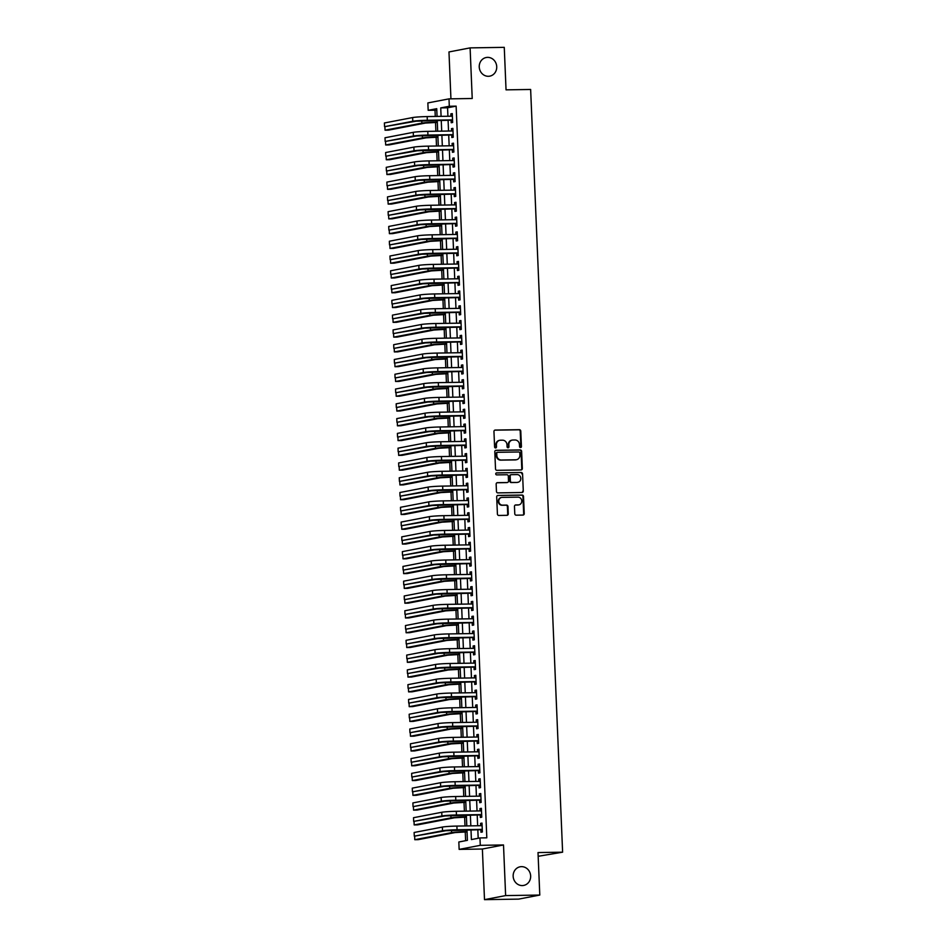 <?xml version="1.0" encoding="UTF-8"?>
<svg xmlns="http://www.w3.org/2000/svg" width="947" height="947" viewBox="0 0 947 947"><rect width="100%" height="100%" fill="white"/><g stroke="black" fill="none" stroke-linecap="round" stroke-linejoin="round"><path stroke-width="1.42" d="M520.53 447.564A1.018 0.935 79.1 0 0 521.43 446.534L520.779 431.122A1.456 1.338 79.1 0 0 519.382 429.689L495.234 430.056A1.456 1.338 79.1 0 0 493.955 431.536L494.594 446.948A1.018 0.935 79.1 0 0 495.731 447.931A1.018 0.935 79.1 0 0 496.477 446.925L496.394 444.924A4.652 4.285 79.1 0 1 500.49 440.213L502.502 440.189A4.652 4.285 79.1 0 1 506.988 444.759L507.071 446.759A1.018 0.935 79.1 0 0 508.208 447.742A1.018 0.935 79.1 0 0 508.953 446.724L508.87 444.735A4.652 4.285 79.1 0 1 512.966 440.024L514.979 439.988A4.652 4.285 79.1 0 1 519.465 444.569L519.548 446.558A1.018 0.935 79.1 0 0 520.53 447.564M520.388 447.552A1.018 0.935 79.1 0 0 520.85 446.641L520.211 431.228A1.456 1.338 79.1 0 0 518.802 429.796L494.748 430.175M495.435 447.943A1.018 0.935 79.1 0 0 495.908 447.031L496.394 444.924M507.912 447.742A1.018 0.935 79.1 0 0 508.373 446.842L508.87 444.735M521.513 866.647A9.482 8.724 79.1 0 0 520.116 866.789A9.482 8.724 79.1 0 0 513.215 877.005A9.482 8.724 79.1 0 0 522.306 885.575A9.482 8.724 79.1 0 0 523.691 885.421A9.482 8.724 79.1 0 0 530.592 875.217A9.482 8.724 79.1 0 0 521.513 866.647M487.587 57.365A9.482 8.724 79.1 0 0 486.202 57.518A9.482 8.724 79.1 0 0 479.3 67.722A9.482 8.724 79.1 0 0 488.38 76.293A9.482 8.724 79.1 0 0 489.777 76.151A9.482 8.724 79.1 0 0 496.666 65.935A9.482 8.724 79.1 0 0 487.587 57.365M514.777 513.748A1.456 1.338 79.1 0 0 516.186 515.18L522.957 515.073A1.456 1.338 79.1 0 0 524.236 513.605L523.513 496.477A1.456 1.338 79.1 0 0 522.117 495.056L497.968 495.423A1.456 1.338 79.1 0 0 496.69 496.891L497.412 514.02A1.456 1.338 79.1 0 0 498.809 515.452L506.988 515.322A1.456 1.338 79.1 0 0 508.279 513.854L507.971 506.527A1.456 1.338 79.1 0 0 506.562 505.094L502.502 505.153A3.895 3.575 79.1 0 1 501.614 497.447A3.895 3.575 79.1 0 1 502.182 497.388L518.08 497.151A3.895 3.575 79.1 0 1 518.968 504.846A3.895 3.575 79.1 0 1 518.4 504.905L515.748 504.952A1.456 1.338 79.1 0 0 514.47 506.42L514.777 513.748M539.79 895.057L518.66 899.117L484.497 899.65L505.627 895.59L539.79 895.057L538.014 852.56L562.613 852.182L530.64 89.468L506.041 89.847L504.266 47.35L470.103 47.883L472.222 98.5L448.996 98.867L449.304 106.253L456.134 106.147L486.805 837.823L479.963 837.929L480.271 845.328L459.141 849.388L458.833 841.99L467.404 840.344L466.966 829.88M505.627 895.59L503.508 844.961L480.271 845.328M521.063 469.949A1.456 1.338 79.1 0 0 522.342 468.481L521.631 451.364A1.456 1.338 79.1 0 0 520.223 449.932L496.086 450.298A1.456 1.338 79.1 0 0 494.796 451.778L495.518 468.895A1.456 1.338 79.1 0 0 496.915 470.328L521.063 469.949M522.566 473.914L523.289 491.043A1.456 1.338 79.1 0 1 522.01 492.511L497.862 492.89A1.456 1.338 79.1 0 1 496.465 491.457L496.157 484.13A1.456 1.338 79.1 0 1 497.435 482.662L507.225 482.508A1.456 1.338 79.1 0 0 508.503 481.029L508.302 476.175A1.456 1.338 79.1 0 0 506.905 474.743L496.713 474.897A1.018 0.935 79.1 0 1 496.477 472.884A1.018 0.935 79.1 0 1 496.619 472.873L521.17 472.494A1.456 1.338 79.1 0 1 522.566 473.914L523.289 491.043M470.103 47.883L448.973 51.943L450.938 98.831M451.103 120.151L451.21 122.743L452.642 122.471L452.275 113.593L450.843 113.877L450.938 116.209M451.731 134.936L451.837 137.516L453.258 137.244L452.891 128.378L451.459 128.65L451.565 130.982M452.346 149.721L452.453 152.301L453.885 152.029L453.506 143.163L452.086 143.435L452.181 145.767M452.962 164.494L453.068 167.086L454.501 166.814L454.134 157.936L452.702 158.22L452.796 160.552M453.589 179.279L453.696 181.86L455.116 181.587L454.749 172.721L453.317 172.993L453.424 175.337M454.205 194.064L454.311 196.645L455.744 196.372L455.365 187.506L453.944 187.778L454.039 190.11M454.82 208.837L454.927 211.43L456.359 211.157L455.992 202.279L454.56 202.563L454.655 204.895M455.448 223.622L455.554 226.215L456.975 225.931L456.608 217.064L455.176 217.337L455.282 219.68M456.063 238.407L456.17 240.988L457.602 240.716L457.223 231.849L455.803 232.122L455.898 234.454M456.679 253.18L456.785 255.773L458.218 255.501L457.851 246.634L456.418 246.907L456.513 249.239M457.306 267.965L457.413 270.558L458.833 270.274L458.466 261.408L457.034 261.68L457.141 264.024M457.922 282.751L458.028 285.331L459.461 285.059L459.082 276.193L457.661 276.465L457.756 278.797M458.537 297.524L458.644 300.116L460.076 299.844L459.709 290.978L458.277 291.25L458.372 293.582M459.165 312.309L459.271 314.901L460.692 314.629L460.325 305.751L458.893 306.023L458.999 308.367M459.78 327.094L459.887 329.674L461.319 329.402L460.94 320.536L459.52 320.808L459.615 323.14M460.396 341.879L460.502 344.459L461.935 344.187L461.568 335.321L460.135 335.593L460.23 337.925M461.023 356.652L461.13 359.244L462.55 358.972L462.183 350.094L460.751 350.378L460.858 352.71M461.639 371.437L461.745 374.018L463.178 373.745L462.799 364.879L461.378 365.151L461.473 367.483M462.254 386.222L462.361 388.803L463.793 388.53L463.426 379.664L461.994 379.936L462.089 382.268M462.882 400.995L462.988 403.588L464.409 403.315L464.042 394.437L462.61 394.721L462.716 397.053M463.497 415.78L463.604 418.373L465.036 418.089L464.657 409.222L463.237 409.495L463.332 411.838M464.113 430.565L464.219 433.146L465.652 432.874L465.285 424.007L463.852 424.28L463.947 426.612M464.74 445.339L464.847 447.931L466.267 447.659L465.9 438.792L464.468 439.065L464.575 441.397M465.356 460.124L465.462 462.716L466.895 462.432L466.516 453.566L465.095 453.838L465.19 456.182M465.971 474.909L466.078 477.489L467.51 477.217L467.143 468.351L465.711 468.623L465.806 470.955M466.599 489.682L466.705 492.274L468.126 492.002L467.759 483.136L466.326 483.408L466.433 485.74M467.214 504.467L467.321 507.059L468.753 506.787L468.374 497.909L466.954 498.181L467.049 500.525M467.83 519.252L467.936 521.833L469.369 521.56L469.002 512.694L467.569 512.966L467.664 515.298M468.457 534.037L468.564 536.618L469.984 536.345L469.617 527.479L468.185 527.751L468.292 530.083M469.073 548.81L469.179 551.403L470.612 551.13L470.233 542.252L468.812 542.536L468.907 544.868M469.688 563.595L469.795 566.176L471.227 565.904L470.86 557.037L469.428 557.31L469.523 559.641M470.316 578.38L470.422 580.961L471.843 580.689L471.476 571.822L470.043 572.095L470.15 574.427M470.931 593.153L471.038 595.746L472.47 595.474L472.091 586.595L470.671 586.88L470.766 589.212M471.547 607.938L471.653 610.531L473.086 610.247L472.719 601.381L471.286 601.653L471.381 603.997M472.174 622.724L472.281 625.304L473.701 625.032L473.334 616.166L471.902 616.438L472.008 618.77M472.79 637.497L472.896 640.089L474.329 639.817L473.95 630.951L472.529 631.223L472.624 633.555M473.405 652.282L473.524 654.874L474.944 654.59L474.577 645.724L473.145 645.996L473.24 648.34M474.033 667.067L474.139 669.647L475.56 669.375L475.193 660.509L473.76 660.781L473.867 663.113M474.648 681.84L474.755 684.432L476.187 684.16L475.808 675.294L474.388 675.566L474.483 677.898M475.264 696.625L475.382 699.217L476.803 698.933L476.436 690.067L475.003 690.339L475.098 692.683M475.891 711.41L475.998 713.991L477.418 713.718L477.051 704.852L475.619 705.124L475.725 707.456M476.507 726.195L476.613 728.776L478.046 728.503L477.667 719.637L476.246 719.909L476.341 722.241M477.122 740.968L477.241 743.561L478.661 743.288L478.294 734.41L476.862 734.694L476.957 737.026M477.75 755.753L477.856 758.334L479.277 758.062L478.91 749.195L477.477 749.468L477.584 751.8M478.365 770.538L478.472 773.119L479.904 772.847L479.525 763.98L478.105 764.253L478.199 766.585M478.981 785.312L479.099 787.904L480.52 787.632L480.153 778.754L478.72 779.038L478.815 781.37M479.608 800.097L479.715 802.677L481.135 802.405L480.768 793.539L479.336 793.811L479.442 796.155M480.224 814.882L480.33 817.462L481.763 817.19L481.384 808.324L479.963 808.596L480.058 810.928M456.134 106.147L447.564 107.792L447.919 116.256M448.085 120.198L448.535 131.029M448.7 134.983L449.162 145.814M449.328 149.768L449.778 160.599M449.943 164.541L450.393 175.373M450.559 179.326L451.021 190.158M451.186 194.111L451.636 204.943M451.802 208.885L452.252 219.728M452.417 223.67L452.879 234.501M453.045 238.455L453.495 249.286M453.66 253.228L454.11 264.071M454.276 268.013L454.738 278.844M454.903 282.798L455.353 293.629M455.519 297.571L455.969 308.414M456.134 312.356L456.596 323.187M456.762 327.141L457.212 337.972M457.377 341.926L457.827 352.758M457.993 356.699L458.455 367.531M458.62 371.484L459.07 382.316M459.236 386.269L459.686 397.101M459.851 401.043L460.313 411.886M460.479 415.828L460.929 426.659M461.094 430.613L461.544 441.444M461.71 445.386L462.172 456.229M462.337 460.171L462.787 471.002M462.953 474.956L463.403 485.787M463.568 489.729L464.03 500.572M464.196 504.514L464.646 515.346M464.811 519.299L465.273 530.131M465.427 534.072L465.888 544.916M466.054 548.858L466.504 559.689M466.67 563.643L467.131 574.474M467.285 578.428L467.747 589.259M467.913 593.201L468.363 604.032M468.528 607.986L468.99 618.817M469.144 622.771L469.605 633.602M469.771 637.544L470.221 648.387M470.387 652.329L470.848 663.16M471.014 667.114L471.464 677.945M471.63 681.887L472.08 692.731M472.245 696.672L472.707 707.504M472.873 711.457L473.322 722.289M473.488 726.231L473.938 737.074M474.104 741.016L474.565 751.847M474.731 755.801L475.181 766.632M475.347 770.586L475.796 781.417M475.962 785.359L476.424 796.19M476.59 800.144L477.039 810.975M477.205 814.929L477.655 825.76M477.821 829.702L478.188 838.273M480.839 829.655L480.958 832.247L482.378 831.975L482.011 823.097L480.579 823.381L480.674 825.713M436.78 109.864L435.004 110.207L435.265 116.445M435.513 122.412L435.88 131.231M436.129 137.197L436.496 146.016M436.756 151.97L437.123 160.789M437.372 166.755L437.739 175.574M437.988 181.54L438.354 190.359M438.615 196.313L438.982 205.132M439.23 211.098L439.597 219.917M439.846 225.883L440.213 234.702M440.473 240.668L440.84 249.475M441.089 255.441L441.456 264.26M441.704 270.226L442.071 279.045M442.332 285.011L442.699 293.83M442.947 299.785L443.314 308.604M443.563 314.57L443.93 323.389M444.19 329.355L444.557 338.174M444.806 344.128L445.173 352.947M445.421 358.913L445.788 367.732M446.049 373.698L446.416 382.517M446.664 388.471L447.031 397.29M447.28 403.256L447.659 412.075M447.907 418.041L448.274 426.86M448.523 432.826L448.89 441.633M449.138 447.6L449.517 456.418M449.766 462.385L450.133 471.204M450.381 477.17L450.748 485.989M450.997 491.943L451.376 500.762M451.624 506.728L451.991 515.547M452.24 521.513L452.607 530.332M452.855 536.286L453.234 545.105M453.483 551.071L453.85 559.89M454.098 565.856L454.465 574.675M454.714 580.629L455.093 589.448M455.341 595.414L455.708 604.233M455.957 610.199L456.324 619.018M456.572 624.984L456.951 633.792M457.2 639.758L457.567 648.577M457.815 654.543L458.182 663.362M458.431 669.328L458.81 678.135M459.058 684.101L459.425 692.92M459.674 698.886L460.041 707.705M460.289 713.671L460.668 722.49M460.917 728.444L461.284 737.263M461.532 743.229L461.899 752.048M462.148 758.014L462.527 766.833M462.775 772.788L463.142 781.606M463.391 787.573L463.758 796.391M464.006 802.358L464.385 811.177M464.634 817.131L465.001 825.95M465.249 831.916L465.616 840.687M538.168 856.289L562.613 852.182M503.508 844.961L482.378 849.021L484.497 899.65M482.378 849.021L459.141 849.388M435.004 110.207L428.174 110.314L427.855 102.927L448.996 98.867M470.99 829.809L471.405 839.575L479.963 837.929M449.304 106.253L440.734 107.899L441.089 116.363M441.255 120.305L441.704 131.136M441.87 135.09L442.332 145.921M442.498 149.863L442.947 160.706M443.113 164.648L443.563 175.479M443.729 179.433L444.19 190.264M444.356 194.218L444.806 205.049M444.972 208.991L445.421 219.822M445.587 223.776L446.049 234.607M446.215 238.561L446.664 249.392M446.83 253.334L447.28 264.177M447.446 268.119L447.907 278.951M448.073 282.904L448.523 293.736M448.689 297.678L449.138 308.521M449.304 312.463L449.766 323.294M449.932 327.248L450.381 338.079M450.547 342.021L450.997 352.864M451.163 356.806L451.624 367.637M451.79 371.591L452.24 382.422M452.406 386.376L452.855 397.207M453.021 401.149L453.483 411.981M453.649 415.934L454.098 426.766M454.264 430.719L454.714 441.551M454.88 445.492L455.341 456.336M455.507 460.278L455.957 471.109M456.123 475.063L456.572 485.894M456.738 489.836L457.2 500.679M457.365 504.621L457.815 515.452M457.981 519.406L458.431 530.237M458.597 534.179L459.058 545.022M459.224 548.964L459.674 559.795M459.84 563.749L460.289 574.58M460.455 578.534L460.917 589.365M461.082 593.307L461.532 604.139M461.698 608.092L462.148 618.924M462.314 622.877L462.775 633.709M462.941 637.651L463.391 648.482M463.557 652.436L464.006 663.267M464.172 667.221L464.634 678.052M464.799 681.994L465.249 692.837M465.415 696.779L465.865 707.61M466.031 711.564L466.492 722.395M466.658 726.337L467.108 737.18M467.273 741.122L467.723 751.954M467.889 755.907L468.351 766.739M468.516 770.68L468.966 781.524M469.132 785.465L469.582 796.297M469.748 800.251L470.209 811.082M470.375 815.036L470.825 825.867M437.064 116.422L436.733 108.668L428.174 110.314M466.8 825.926L466.338 815.095M466.173 811.141L465.723 800.31M465.557 796.368L465.107 785.525M464.941 781.583L464.48 770.751M464.314 766.798L463.864 755.966M463.699 752.025L463.249 741.181M463.083 737.24L462.621 726.408M462.456 722.454L462.006 711.623M461.84 707.681L461.39 696.838M461.225 692.896L460.763 682.065M460.597 678.111L460.147 667.28M459.982 663.326L459.532 652.495M459.366 648.553L458.904 637.722M458.739 633.768L458.289 622.937M458.123 618.983L457.673 608.152M457.508 604.21L457.046 593.367M456.88 589.425L456.43 578.593M456.265 574.64L455.815 563.808M455.649 559.866L455.187 549.023M455.022 545.081L454.572 534.25M454.406 530.296L453.956 519.465M453.791 515.523L453.329 504.68M453.163 500.738L452.713 489.907M452.548 485.953L452.098 475.122M451.932 471.168L451.47 460.337M451.305 456.395L450.855 445.563M450.689 441.61L450.239 430.778M450.074 426.825L449.612 415.993M449.446 412.052L448.996 401.208M448.831 397.267L448.381 386.435M448.215 382.481L447.753 371.65M447.588 367.708L447.138 356.865M446.972 352.923L446.522 342.092M446.357 338.138L445.895 327.307M445.729 323.365L445.279 312.522M445.114 308.58L444.664 297.749M444.498 293.795L444.036 282.964M443.871 279.022L443.421 268.179M443.255 264.237L442.805 253.405M442.64 249.452L442.178 238.62M442.012 234.667L441.562 223.835M441.397 219.893L440.947 209.062M440.781 205.108L440.319 194.277M440.154 190.323L439.704 179.492M439.538 175.55L439.088 164.707M438.923 160.765L438.461 149.934M438.295 145.98L437.845 135.149M437.68 131.207L437.23 120.364M447.564 107.792L440.734 107.899M450.843 113.877L452.287 113.853M451.459 128.65L452.903 128.626M452.086 143.435L453.518 143.411M452.702 158.22L454.146 158.196M453.317 172.993L454.761 172.97M453.944 187.778L455.377 187.755M454.56 202.563L456.004 202.54M455.176 217.337L456.62 217.313M455.803 232.122L457.235 232.098M456.418 246.907L457.863 246.883M457.034 261.68L458.478 261.668M457.661 276.465L459.094 276.441M458.277 291.25L459.721 291.226M458.893 306.023L460.337 306.011M459.52 320.808L460.952 320.784M460.135 335.593L461.58 335.569M460.751 350.378L462.195 350.354M461.378 365.151L462.811 365.128M461.994 379.936L463.438 379.913M462.61 394.721L464.054 394.698M463.237 409.495L464.669 409.471M463.852 424.28L465.297 424.256M464.468 439.065L465.912 439.041M465.095 453.838L466.528 453.826M465.711 468.623L467.155 468.599M466.326 483.408L467.771 483.384M466.954 498.181L468.386 498.169M467.569 512.966L469.014 512.943M468.185 527.751L469.629 527.728M468.812 542.536L470.245 542.513M469.428 557.31L470.872 557.286M470.043 572.095L471.488 572.071M470.671 586.88L472.103 586.856M471.286 601.653L472.731 601.629M471.902 616.438L473.346 616.414M472.529 631.223L473.962 631.199M473.145 645.996L474.589 645.972M473.76 660.781L475.205 660.757M474.388 675.566L475.82 675.542M475.003 690.339L476.448 690.327M475.619 705.124L477.063 705.101M476.246 719.909L477.679 719.886M476.862 734.694L478.306 734.671M477.477 749.468L478.922 749.444M478.105 764.253L479.537 764.229M478.72 779.038L480.165 779.014M479.336 793.811L480.78 793.787M479.963 808.596L481.396 808.572M480.579 823.381L482.023 823.357M511.996 440.154A4.652 4.285 79.1 0 0 508.29 444.841M499.519 440.355A4.652 4.285 79.1 0 0 495.826 445.031M520.98 469.949A1.456 1.338 79.1 0 0 521.773 468.587L521.051 451.47A1.456 1.338 79.1 0 0 519.654 450.038L495.589 450.405M519.82 452.986A1.018 0.935 79.1 0 0 518.838 451.979L497.637 452.311A1.018 0.935 79.1 0 0 496.749 453.341L496.832 455.448A4.652 4.285 79.1 0 0 501.318 460.017L515.807 459.792A4.652 4.285 79.1 0 0 519.903 455.093L519.82 452.986M497.353 452.37L497.068 452.417A1.018 0.935 79.1 0 0 496.169 453.447L496.749 453.341M516.198 459.769A4.652 4.285 79.1 0 1 515.239 459.911L500.75 460.135A4.652 4.285 79.1 0 1 496.264 455.554L496.169 453.447M521.927 492.511A1.456 1.338 79.1 0 0 522.72 491.15M496.95 482.769L506.657 482.615A1.456 1.338 79.1 0 0 507.083 482.532M496.216 472.979L521.17 472.494M517.393 482.343A3.895 3.575 79.1 0 0 520.791 478.105A3.895 3.575 79.1 0 0 517.062 474.589L511.463 474.672A1.456 1.338 79.1 0 0 510.184 476.14L510.386 481.005A1.456 1.338 79.1 0 0 511.794 482.437L516.813 482.461A3.895 3.575 79.1 0 0 517.678 482.331M510.895 474.778A1.456 1.338 79.1 0 0 509.616 476.258L510.184 476.14M516.813 482.461L511.214 482.544A1.456 1.338 79.1 0 1 509.817 481.112L509.616 476.258M521.998 474.033A1.456 1.338 79.1 0 0 520.601 472.6M518.684 504.893A3.895 3.575 79.1 0 1 517.831 505.023L515.263 505.059M501.33 497.518A3.895 3.575 79.1 0 0 501.934 505.26L502.502 505.153M506.905 515.322A1.456 1.338 79.1 0 0 507.699 513.961L507.391 506.633A1.456 1.338 79.1 0 0 505.994 505.201L501.934 505.26M522.874 515.073A1.456 1.338 79.1 0 0 523.667 513.712L522.945 496.595A1.456 1.338 79.1 0 0 521.548 495.163L497.483 495.53M437.313 122.388L425.286 123.074L388.471 130.141L385.05 130.201L421.865 123.122A11.115 0.698 -2.4 0 1 436.401 122.151L437.301 122.127M384.908 126.673L385.05 130.201M412.632 117.558L412.785 121.252L384.553 126.673L384.387 122.98L412.632 117.558A11.115 0.698 -2.4 0 1 427.168 116.576L452.382 116.185M412.785 121.252A11.115 0.698 -2.4 0 1 427.322 120.269L452.536 119.878M452.548 120.162L416.207 121.192L384.553 126.673M437.928 137.161L425.901 137.86L389.087 144.927L385.678 144.986L422.48 137.907A11.115 0.698 -2.4 0 1 437.017 136.924L437.916 136.913M385.524 141.446L385.678 144.986M438.544 151.946L426.517 152.633L389.714 159.712L386.293 159.759L423.108 152.692A11.115 0.698 -2.4 0 1 437.632 151.709L438.544 151.698M386.151 156.231L386.293 159.759M439.171 166.731L427.144 167.418L390.33 174.485L386.909 174.544L423.723 167.477A11.115 0.698 -2.4 0 1 438.26 166.494L439.159 166.471M386.767 171.016L386.909 174.544M439.787 181.504L427.76 182.203L390.945 189.27L387.536 189.329L424.339 182.25A11.115 0.698 -2.4 0 1 438.875 181.268L439.775 181.256M387.382 185.801L387.536 189.329M413.259 132.331L413.413 136.037L385.169 141.458L385.015 137.765L413.259 132.331A11.115 0.698 -2.4 0 1 427.784 131.361L452.997 130.97M413.413 136.037A11.115 0.698 -2.4 0 1 427.937 135.054L453.151 134.663M453.163 134.936L416.822 135.977L385.169 141.458M413.875 147.116L414.028 150.81L385.784 156.243L385.63 152.538L413.875 147.116A11.115 0.698 -2.4 0 1 428.411 146.134L453.613 145.743M414.028 150.81A11.115 0.698 -2.4 0 1 428.565 149.827L453.779 149.437M453.791 149.721L417.449 150.762L385.784 156.243M414.49 161.901L414.644 165.595L386.412 171.016L386.246 167.323L414.49 161.901A11.115 0.698 -2.4 0 1 429.027 160.919L454.24 160.528M414.644 165.595A11.115 0.698 -2.4 0 1 429.18 164.612L454.394 164.222M454.335 164.47L418.065 165.547L386.412 171.016M415.117 176.687L415.271 180.38L387.027 185.801L386.873 182.108L415.117 176.687A11.115 0.698 -2.4 0 1 429.642 175.704L454.856 175.313M415.271 180.38A11.115 0.698 -2.4 0 1 429.796 179.397L455.01 179.007M455.022 179.279L418.681 180.321L387.027 185.801M440.402 196.289L428.375 196.976L391.573 204.055L388.152 204.102L424.966 197.035A11.115 0.698 -2.4 0 1 439.491 196.053L440.402 196.041M388.01 200.575L388.152 204.102M415.733 191.46L415.887 195.153L387.643 200.586L387.489 196.893L415.733 191.46A11.115 0.698 -2.4 0 1 430.269 190.477L455.471 190.087M415.887 195.153A11.115 0.698 -2.4 0 1 430.423 194.171L455.637 193.78M455.649 194.064L419.308 195.106L387.643 200.586M441.03 211.074L429.003 211.761L392.188 218.828L388.767 218.887L425.582 211.82A11.115 0.698 -2.4 0 1 440.118 210.838L441.018 210.826M388.625 215.36L388.767 218.887M416.349 206.245L416.502 209.938L388.27 215.36L388.104 211.666L416.349 206.245A11.115 0.698 -2.4 0 1 430.885 205.262L456.099 204.872M416.502 209.938A11.115 0.698 -2.4 0 1 431.039 208.956L456.253 208.565M456.265 208.849L419.923 209.891L388.27 215.36M441.645 225.86L429.618 226.546L392.804 233.613L389.395 233.672L426.197 226.593A11.115 0.698 -2.4 0 1 440.734 225.611L441.633 225.599M389.241 230.145L389.395 233.672M416.976 221.03L417.13 224.723L388.886 230.145L388.732 226.451L416.976 221.03A11.115 0.698 -2.4 0 1 431.501 220.047L456.714 219.657M417.13 224.723A11.115 0.698 -2.4 0 1 431.654 223.741L456.868 223.35M456.821 223.599L420.539 224.664L388.886 230.145M442.261 240.633L430.234 241.331L393.431 248.398L390.01 248.445L426.825 241.378A11.115 0.698 -2.4 0 1 441.349 240.396L442.261 240.384M389.868 244.918L390.01 248.445M417.591 235.803L417.745 239.496L389.501 244.93L389.347 241.236L417.591 235.803A11.115 0.698 -2.4 0 1 432.128 234.82L457.33 234.43M417.745 239.496A11.115 0.698 -2.4 0 1 432.282 238.526L457.496 238.135M457.508 238.407L421.166 239.449L389.501 244.93M442.888 255.418L430.861 256.104L394.047 263.183L390.626 263.23L427.44 256.163A11.115 0.698 -2.4 0 1 441.977 255.181L442.876 255.169M390.484 259.703L390.626 263.23M418.207 250.588L418.361 254.281L390.128 259.703L389.963 256.01L418.207 250.588A11.115 0.698 -2.4 0 1 432.743 249.606L457.957 249.215M418.361 254.281A11.115 0.698 -2.4 0 1 432.897 253.299L458.111 252.908M458.123 253.192L421.782 254.234L390.128 259.703M443.504 270.203L431.477 270.889L394.662 277.956L391.253 278.016L428.056 270.937A11.115 0.698 -2.4 0 1 442.592 269.954L443.492 269.942M391.099 274.488L391.253 278.016M418.834 265.373L418.988 269.066L390.744 274.488L390.59 270.795L418.834 265.373A11.115 0.698 -2.4 0 1 433.359 264.391L458.573 264M418.988 269.066A11.115 0.698 -2.4 0 1 433.513 268.084L458.727 267.693M458.739 267.977L422.398 269.007L390.744 274.488M444.119 284.976L432.092 285.674L395.29 292.741L391.869 292.789L428.683 285.722A11.115 0.698 -2.4 0 1 443.208 284.739L444.119 284.727M391.727 289.261L391.869 292.789M419.45 280.146L419.604 283.851L391.36 289.273L391.206 285.58L419.45 280.146A11.115 0.698 -2.4 0 1 433.986 279.164L459.188 278.773M419.604 283.851A11.115 0.698 -2.4 0 1 434.14 282.869L459.354 282.478M459.295 282.727L423.025 283.792L391.36 289.273M444.747 299.761L432.72 300.448L395.905 307.526L392.484 307.574L429.299 300.507A11.115 0.698 -2.4 0 1 443.835 299.524L444.735 299.512M392.342 304.046L392.484 307.574M420.066 294.931L420.219 298.625L391.987 304.058L391.821 300.353L420.066 294.931A11.115 0.698 -2.4 0 1 434.602 293.949L459.816 293.558M420.219 298.625A11.115 0.698 -2.4 0 1 434.756 297.642L459.97 297.251M459.982 297.536L423.64 298.577L391.987 304.058M420.693 309.716L420.847 313.41L392.603 318.831L392.449 315.138L420.693 309.716A11.115 0.698 -2.4 0 1 435.218 308.734L460.431 308.343M420.847 313.41A11.115 0.698 -2.4 0 1 435.371 312.427L460.585 312.037M460.597 312.321L424.256 313.35L392.603 318.831M421.308 324.49L421.462 328.195L393.218 333.616L393.064 329.923L421.308 324.49A11.115 0.698 -2.4 0 1 435.845 323.519L461.047 323.128M421.462 328.195A11.115 0.698 -2.4 0 1 435.999 327.212L461.213 326.822M461.225 327.094L424.883 328.136L393.218 333.616M445.362 314.546L433.335 315.233L396.521 322.3L393.112 322.359L429.914 315.28A11.115 0.698 -2.4 0 1 444.451 314.309L445.35 314.286M392.958 318.831L393.112 322.359M445.978 329.319L433.951 330.018L397.148 337.085L393.727 337.132L430.542 330.065A11.115 0.698 -2.4 0 1 445.066 329.083L445.978 329.071M393.585 333.604L393.727 337.132M446.605 344.104L434.578 344.791L397.764 351.87L394.343 351.917L431.157 344.85A11.115 0.698 -2.4 0 1 445.694 343.868L446.593 343.856M394.201 348.389L394.343 351.917M421.924 339.275L422.078 342.968L393.845 348.401L393.68 344.696L421.924 339.275A11.115 0.698 -2.4 0 1 436.46 338.292L461.674 337.901M422.078 342.968A11.115 0.698 -2.4 0 1 436.614 341.985L461.828 341.595M461.769 341.855L425.499 342.921L393.845 348.401M447.221 358.889L435.194 359.576L398.379 366.643L394.97 366.702L431.773 359.635A11.115 0.698 -2.4 0 1 446.309 358.653L447.209 358.629M394.816 363.175L394.97 366.702M422.551 354.06L422.705 357.753L394.461 363.175L394.307 359.481L422.551 354.06A11.115 0.698 -2.4 0 1 437.076 353.077L462.29 352.686M422.705 357.753A11.115 0.698 -2.4 0 1 437.23 356.77L462.444 356.38M462.456 356.664L426.114 357.706L394.461 363.175M447.836 373.663L435.809 374.361L399.007 381.428L395.586 381.487L432.4 374.408A11.115 0.698 -2.4 0 1 446.925 373.426L447.836 373.414M395.444 377.96L395.586 381.487M423.167 368.845L423.321 372.538L395.077 377.96L394.923 374.266L423.167 368.845A11.115 0.698 -2.4 0 1 437.703 367.862L462.917 367.472M423.321 372.538A11.115 0.698 -2.4 0 1 437.857 371.555L463.071 371.165M463.083 371.437L426.742 372.479L395.077 377.96M448.464 388.448L436.437 389.134L399.622 396.213L396.201 396.26L433.016 389.193A11.115 0.698 -2.4 0 1 447.552 388.211L448.452 388.199M396.059 392.733L396.201 396.26M423.783 383.618L423.936 387.311L395.704 392.745L395.538 389.039L423.783 383.618A11.115 0.698 -2.4 0 1 438.319 382.635L463.533 382.245M423.936 387.311A11.115 0.698 -2.4 0 1 438.473 386.329L463.687 385.938M463.628 386.198L427.357 387.264L395.704 392.745M449.079 403.233L437.052 403.919L400.238 410.986L396.829 411.045L433.631 403.978A11.115 0.698 -2.4 0 1 448.168 402.996L449.067 402.984M396.675 407.518L396.829 411.045M424.41 398.403L424.564 402.096L396.32 407.518L396.166 403.824L424.41 398.403A11.115 0.698 -2.4 0 1 438.935 397.42L464.148 397.03M424.564 402.096A11.115 0.698 -2.4 0 1 439.088 401.114L464.302 400.723M464.255 400.983L427.973 402.049L396.32 407.518M449.707 418.006L437.668 418.704L400.865 425.771L397.444 425.83L434.259 418.752A11.115 0.698 -2.4 0 1 448.783 417.769L449.695 417.757M397.302 422.303L397.444 425.83M425.025 413.188L425.179 416.881L396.935 422.303L396.781 418.61L425.025 413.188A11.115 0.698 -2.4 0 1 439.562 412.205L464.776 411.815M425.179 416.881A11.115 0.698 -2.4 0 1 439.716 415.899L464.93 415.508M464.941 415.78L428.6 416.822L396.935 422.303M450.322 432.791L438.295 433.489L401.481 440.556L398.06 440.604L434.874 433.537A11.115 0.698 -2.4 0 1 449.411 432.554L450.31 432.542M397.918 437.076L398.06 440.604M425.641 427.961L425.795 431.654L397.562 437.088L397.397 433.395L425.641 427.961A11.115 0.698 -2.4 0 1 440.177 426.979L465.391 426.588M425.795 431.654A11.115 0.698 -2.4 0 1 440.331 430.684L465.545 430.293M465.557 430.565L429.216 431.607L397.562 437.088M450.938 447.576L438.911 448.262L402.096 455.341L398.687 455.389L435.49 448.322A11.115 0.698 -2.4 0 1 450.026 447.339L450.926 447.327M398.533 451.861L398.687 455.389M426.268 442.746L426.422 446.439L398.178 451.861L398.024 448.168L426.268 442.746A11.115 0.698 -2.4 0 1 440.793 441.764L466.007 441.373M426.422 446.439A11.115 0.698 -2.4 0 1 440.947 445.457L466.161 445.066M466.113 445.327L429.831 446.392L398.178 451.861M451.565 462.361L439.526 463.047L402.724 470.114L399.303 470.174L436.117 463.095A11.115 0.698 -2.4 0 1 450.642 462.112L451.553 462.1M399.161 466.646L399.303 470.174M452.181 477.134L440.154 477.833L403.339 484.9L399.918 484.947L436.733 477.88A11.115 0.698 -2.4 0 1 451.269 476.897L452.169 476.886M399.776 481.419L399.918 484.947M452.796 491.919L440.769 492.606L403.955 499.685L400.545 499.732L437.348 492.665A11.115 0.698 -2.4 0 1 451.885 491.682L452.784 491.671M400.392 496.204L400.545 499.732M426.884 457.531L427.038 461.225L398.794 466.646L398.64 462.953L426.884 457.531A11.115 0.698 -2.4 0 1 441.42 456.549L466.634 456.158M427.038 461.225A11.115 0.698 -2.4 0 1 441.574 460.242L466.788 459.851M466.8 460.135L430.459 461.165L398.794 466.646M427.499 472.304L427.653 476.01L399.421 481.431L399.255 477.738L427.499 472.304A11.115 0.698 -2.4 0 1 442.036 471.322L467.25 470.931M427.653 476.01A11.115 0.698 -2.4 0 1 442.19 475.027L467.404 474.636M467.416 474.909L431.074 475.95L399.421 481.431M428.127 487.089L428.281 490.783L400.036 496.216L399.883 492.511L428.127 487.089A11.115 0.698 -2.4 0 1 442.651 486.107L467.865 485.716M428.281 490.783A11.115 0.698 -2.4 0 1 442.805 489.8L468.019 489.41M468.031 489.694L431.69 490.735L400.036 496.216M453.424 506.704L441.385 507.391L404.582 514.458L401.161 514.517L437.976 507.438A11.115 0.698 -2.4 0 1 452.5 506.467L453.412 506.444M401.019 510.989L401.161 514.517M428.742 501.874L428.896 505.568L400.652 510.989L400.498 507.296L428.742 501.874A11.115 0.698 -2.4 0 1 443.279 500.892L468.493 500.501M428.896 505.568A11.115 0.698 -2.4 0 1 443.433 504.585L468.647 504.195M468.587 504.443L432.317 505.509L400.652 510.989M454.039 521.477L442.012 522.176L405.198 529.243L401.777 529.29L438.591 522.223A11.115 0.698 -2.4 0 1 453.128 521.241L454.027 521.229M401.635 525.763L401.777 529.29M429.358 516.648L429.512 520.353L401.279 525.774L401.114 522.081L429.358 516.648A11.115 0.698 -2.4 0 1 443.894 515.665L469.108 515.286M429.512 520.353A11.115 0.698 -2.4 0 1 444.048 519.37L469.262 518.98M469.274 519.252L432.933 520.294L401.279 525.774M454.655 536.262L442.628 536.949L405.813 544.028L402.404 544.075L439.207 537.008A11.115 0.698 -2.4 0 1 453.743 536.026L454.643 536.014M402.25 540.548L402.404 544.075M429.985 531.433L430.139 535.126L401.895 540.559L401.741 536.854L429.985 531.433A11.115 0.698 -2.4 0 1 444.51 530.45L469.724 530.06M430.139 535.126A11.115 0.698 -2.4 0 1 444.664 534.144L469.878 533.753M469.89 534.037L433.548 535.079L401.895 540.559M455.282 551.047L443.243 551.734L406.441 558.801L403.02 558.86L439.834 551.793A11.115 0.698 -2.4 0 1 454.359 550.811L455.27 550.787M402.877 555.333L403.02 558.86M430.601 546.218L430.755 549.911L402.511 555.333L402.357 551.639L430.601 546.218A11.115 0.698 -2.4 0 1 445.137 545.235L470.351 544.845M430.755 549.911A11.115 0.698 -2.4 0 1 445.291 548.929L470.505 548.538M470.517 548.822L434.176 549.852L402.511 555.333M455.898 565.821L443.871 566.519L407.056 573.586L403.635 573.645L440.45 566.566A11.115 0.698 -2.4 0 1 454.986 565.584L455.886 565.572M403.493 570.106L403.635 573.645M456.513 580.606L444.486 581.292L407.672 588.371L404.262 588.418L441.065 581.351A11.115 0.698 -2.4 0 1 455.602 580.369L456.501 580.357M404.109 584.891L404.262 588.418M457.141 595.391L445.102 596.077L408.299 603.144L404.878 603.203L441.693 596.137A11.115 0.698 -2.4 0 1 456.217 595.154L457.129 595.13M404.736 599.676L404.878 603.203M431.216 560.991L431.37 564.696L403.138 570.118L402.972 566.424L431.216 560.991A11.115 0.698 -2.4 0 1 445.753 560.02L470.967 559.63M431.37 564.696A11.115 0.698 -2.4 0 1 445.907 563.714L471.121 563.323M471.061 563.572L434.791 564.637L403.138 570.118M431.844 575.776L431.998 579.469L403.753 584.903L403.6 581.198L431.844 575.776A11.115 0.698 -2.4 0 1 446.368 574.793L471.582 574.403M431.998 579.469A11.115 0.698 -2.4 0 1 446.522 578.487L471.736 578.096M471.748 578.38L435.407 579.422L403.753 584.903M432.459 590.561L432.613 594.254L404.369 599.676L404.215 595.983L432.459 590.561A11.115 0.698 -2.4 0 1 446.996 589.579L472.21 589.188M432.613 594.254A11.115 0.698 -2.4 0 1 447.15 593.272L472.364 592.881M472.375 593.165L436.034 594.207L404.369 599.676M457.756 610.164L445.729 610.862L408.915 617.929L405.494 617.989L442.308 610.91A11.115 0.698 -2.4 0 1 456.845 609.927L457.744 609.915M405.352 614.461L405.494 617.989M433.075 605.346L433.229 609.039L404.996 614.461L404.831 610.768L433.075 605.346A11.115 0.698 -2.4 0 1 447.611 604.364L472.825 603.973M433.229 609.039A11.115 0.698 -2.4 0 1 447.765 608.057L472.979 607.666M472.92 607.915L436.65 608.98L404.996 614.461M458.372 624.949L446.345 625.636L409.53 632.714L406.121 632.762L442.924 625.695A11.115 0.698 -2.4 0 1 457.46 624.712L458.36 624.7M405.967 629.234L406.121 632.762M433.702 620.119L433.856 623.813L405.612 629.246L405.458 625.553L433.702 620.119A11.115 0.698 -2.4 0 1 448.227 619.137L473.441 618.746M433.856 623.813A11.115 0.698 -2.4 0 1 448.381 622.83L473.595 622.451M473.547 622.7L437.265 623.765L405.612 629.246M458.999 639.734L446.96 640.421L410.158 647.499L406.737 647.547L443.551 640.48A11.115 0.698 -2.4 0 1 458.076 639.497L458.987 639.485M406.594 644.019L406.737 647.547M434.318 634.904L434.472 638.598L406.227 644.019L406.074 640.326L434.318 634.904A11.115 0.698 -2.4 0 1 448.854 633.922L474.068 633.531M434.472 638.598A11.115 0.698 -2.4 0 1 449.008 637.615L474.222 637.224M474.234 637.509L437.893 638.55L406.227 644.019M459.615 654.519L447.588 655.206L410.773 662.273L407.352 662.332L444.167 655.253A11.115 0.698 -2.4 0 1 458.703 654.27L459.603 654.259M407.21 658.804L407.352 662.332M434.933 649.689L435.087 653.383L406.855 658.804L406.701 655.111L434.933 649.689A11.115 0.698 -2.4 0 1 449.47 648.707L474.684 648.316M435.087 653.383A11.115 0.698 -2.4 0 1 449.624 652.4L474.838 652.01M474.849 652.294L438.508 653.323L406.855 658.804M460.23 669.292L448.203 669.991L411.389 677.058L407.979 677.105L444.782 670.038A11.115 0.698 -2.4 0 1 459.319 669.056L460.218 669.044M407.826 673.577L407.979 677.105M435.561 664.463L435.715 668.156L407.47 673.589L407.317 669.896L435.561 664.463A11.115 0.698 -2.4 0 1 450.085 663.48L475.299 663.089M435.715 668.156A11.115 0.698 -2.4 0 1 450.239 667.185L475.453 666.795M475.406 667.043L439.124 668.109L407.47 673.589M460.858 684.077L448.819 684.764L412.016 691.843L408.595 691.89L445.41 684.823A11.115 0.698 -2.4 0 1 459.934 683.841L460.846 683.829M408.453 688.362L408.595 691.89M436.176 679.248L436.33 682.941L408.086 688.362L407.932 684.669L436.176 679.248A11.115 0.698 -2.4 0 1 450.713 678.265L475.927 677.874M436.33 682.941A11.115 0.698 -2.4 0 1 450.867 681.958L476.081 681.568M476.021 681.828L439.751 682.894L408.086 688.362M461.473 698.862L449.446 699.549L412.632 706.616L409.211 706.675L446.025 699.596A11.115 0.698 -2.4 0 1 460.562 698.614L461.461 698.602M409.068 703.148L409.211 706.675M436.792 694.033L436.946 697.726L408.713 703.148L408.559 699.454L436.792 694.033A11.115 0.698 -2.4 0 1 451.328 693.05L476.542 692.659M436.946 697.726A11.115 0.698 -2.4 0 1 451.482 696.743L476.696 696.353M476.708 696.637L440.367 697.667L408.713 703.148M462.089 713.636L450.062 714.334L413.247 721.401L409.838 721.448L446.641 714.381A11.115 0.698 -2.4 0 1 461.177 713.399L462.077 713.387M409.684 717.921L409.838 721.448M437.419 708.806L437.573 712.511L409.329 717.933L409.175 714.239L437.419 708.806A11.115 0.698 -2.4 0 1 451.944 707.823L477.158 707.433M437.573 712.511A11.115 0.698 -2.4 0 1 452.098 711.528L477.312 711.138M477.324 711.41L440.982 712.452L409.329 717.933M462.716 728.421L450.677 729.107L413.875 736.186L410.453 736.233L447.268 729.166A11.115 0.698 -2.4 0 1 461.793 728.184L462.704 728.172M410.311 732.706L410.453 736.233M438.035 723.591L438.189 727.284L409.944 732.718L409.791 729.012L438.035 723.591A11.115 0.698 -2.4 0 1 452.571 722.608L477.785 722.218M438.189 727.284A11.115 0.698 -2.4 0 1 452.725 726.302L477.939 725.911M477.88 726.171L441.61 727.237L409.944 732.718M463.332 743.206L451.305 743.892L414.49 750.959L411.069 751.018L447.884 743.94A11.115 0.698 -2.4 0 1 462.42 742.969L463.32 742.945M410.927 747.491L411.069 751.018M438.65 738.376L438.804 742.069L410.572 747.491L410.418 743.797L438.65 738.376A11.115 0.698 -2.4 0 1 453.187 737.393L478.401 737.003M438.804 742.069A11.115 0.698 -2.4 0 1 453.341 741.087L478.555 740.696M478.566 740.98L442.225 742.01L410.572 747.491M463.947 757.979L451.92 758.677L415.106 765.744L411.696 765.803L448.499 758.725A11.115 0.698 -2.4 0 1 463.036 757.742L463.935 757.73M411.543 762.264L411.696 765.803M439.278 753.149L439.432 756.854L411.187 762.276L411.034 758.583L439.278 753.149A11.115 0.698 -2.4 0 1 453.802 752.178L479.016 751.788M439.432 756.854A11.115 0.698 -2.4 0 1 453.956 755.872L479.17 755.481M479.182 755.753L442.841 756.795L411.187 762.276M464.575 772.764L452.536 773.45L415.733 780.529L412.312 780.577L449.127 773.51A11.115 0.698 -2.4 0 1 463.651 772.527L464.563 772.515M412.17 777.049L412.312 780.577M439.893 767.934L440.047 771.627L411.803 777.061L411.649 773.356L439.893 767.934A11.115 0.698 -2.4 0 1 454.43 766.952L479.644 766.561M440.047 771.627A11.115 0.698 -2.4 0 1 454.584 770.645L479.798 770.254M479.809 770.538L443.468 771.58L411.803 777.061M465.19 787.549L453.163 788.235L416.349 795.302L412.928 795.362L449.742 788.295A11.115 0.698 -2.4 0 1 464.279 787.312L465.178 787.288M412.785 791.834L412.928 795.362M440.509 782.719L440.663 786.412L412.43 791.834L412.276 788.141L440.509 782.719A11.115 0.698 -2.4 0 1 455.045 781.737L480.259 781.346M440.663 786.412A11.115 0.698 -2.4 0 1 455.199 785.43L480.413 785.039M480.366 785.288L444.084 786.365L412.43 791.834M465.806 802.322L453.779 803.02L416.964 810.087L413.555 810.147L450.358 803.068A11.115 0.698 -2.4 0 1 464.894 802.085L465.794 802.073M413.401 806.619L413.555 810.147M441.136 797.504L441.29 801.198L413.046 806.619L412.892 802.926L441.136 797.504A11.115 0.698 -2.4 0 1 455.661 796.522L480.875 796.131M441.29 801.198A11.115 0.698 -2.4 0 1 455.815 800.215L481.029 799.824M481.04 800.097L444.699 801.138L413.046 806.619M466.433 817.107L454.394 817.794L417.591 824.873L414.17 824.92L450.985 817.853A11.115 0.698 -2.4 0 1 465.51 816.87L466.421 816.859M414.028 821.392L414.17 824.92M441.752 812.277L441.906 815.971L413.661 821.404L413.508 817.711L441.752 812.277A11.115 0.698 -2.4 0 1 456.288 811.295L481.502 810.904M441.906 815.971A11.115 0.698 -2.4 0 1 456.442 814.988L481.656 814.598M481.668 814.882L445.327 815.923L413.661 821.404M467.049 831.892L455.022 832.579L418.207 839.646L414.786 839.705L451.601 832.638A11.115 0.698 -2.4 0 1 466.137 831.655L467.037 831.644M414.644 836.177L414.786 839.705M442.367 827.062L442.521 830.756L414.289 836.177L414.135 832.484L442.367 827.062A11.115 0.698 -2.4 0 1 456.904 826.08L482.118 825.689M442.521 830.756A11.115 0.698 -2.4 0 1 457.058 829.773L482.272 829.383M482.283 829.667L445.942 830.708L414.289 836.177M436.318 120.387L436.401 122.151M421.758 120.683L421.865 123.122M427.168 116.576L427.322 120.269M436.946 135.161L437.017 136.924M422.386 135.468L422.48 137.907M437.561 149.946L437.632 151.709M423.001 150.253L423.108 152.692M438.177 164.731L438.26 166.494M423.617 165.027L423.723 167.477M438.804 179.504L438.875 181.268M424.244 179.812L424.339 182.25M427.784 131.361L427.937 135.054M428.411 146.134L428.565 149.827M429.027 160.919L429.18 164.612M429.642 175.704L429.796 179.397M439.42 194.289L439.491 196.053M424.86 194.597L424.966 197.035M430.269 190.477L430.423 194.171M440.035 209.074L440.118 210.838M425.475 209.37L425.582 211.82M430.885 205.262L431.039 208.956M440.663 223.847L440.734 225.611M426.103 224.155L426.197 226.593M431.501 220.047L431.654 223.741M441.278 238.632L441.349 240.396M426.718 238.94L426.825 241.378M432.128 234.82L432.282 238.526M441.894 253.417L441.977 255.181M427.334 253.725L427.44 256.163M432.743 249.606L432.897 253.299M442.521 268.19L442.592 269.954M427.961 268.498L428.056 270.937M433.359 264.391L433.513 268.084M443.137 282.975L443.208 284.739M428.577 283.283L428.683 285.722M433.986 279.164L434.14 282.869M443.752 297.76L443.835 299.524M429.192 298.068L429.299 300.507M434.602 293.949L434.756 297.642M435.218 308.734L435.371 312.427M435.845 323.519L435.999 327.212M444.38 312.546L444.451 314.309M429.82 312.841L429.914 315.28M444.995 327.319L445.066 329.083M430.435 327.626L430.542 330.065M445.611 342.104L445.694 343.868M431.051 342.412L431.157 344.85M436.46 338.292L436.614 341.985M446.238 356.889L446.309 358.653M431.678 357.185L431.773 359.635M437.076 353.077L437.23 356.77M446.854 371.662L446.925 373.426M432.294 371.97L432.4 374.408M437.703 367.862L437.857 371.555M447.469 386.447L447.552 388.211M432.909 386.755L433.016 389.193M438.319 382.635L438.473 386.329M448.097 401.232L448.168 402.996M433.537 401.528L433.631 403.978M438.935 397.42L439.088 401.114M448.712 416.005L448.783 417.769M434.152 416.313L434.259 418.752M439.562 412.205L439.716 415.899M449.328 430.79L449.411 432.554M434.768 431.098L434.874 433.537M440.177 426.979L440.331 430.684M449.955 445.575L450.026 447.339M435.395 445.883L435.49 448.322M440.793 441.764L440.947 445.457M450.571 460.349L450.642 462.112M436.011 460.656L436.117 463.095M451.186 475.134L451.269 476.897M436.626 475.441L436.733 477.88M451.814 489.919L451.885 491.682M437.254 490.226L437.348 492.665M441.42 456.549L441.574 460.242M442.036 471.322L442.19 475.027M442.651 486.107L442.805 489.8M452.429 504.704L452.5 506.467M437.869 505L437.976 507.438M443.279 500.892L443.433 504.585M453.045 519.477L453.128 521.241M438.485 519.785L438.591 522.223M443.894 515.665L444.048 519.37M453.672 534.262L453.743 536.026M439.112 534.57L439.207 537.008M444.51 530.45L444.664 534.144M454.288 549.047L454.359 550.811M439.728 549.343L439.834 551.793M445.137 545.235L445.291 548.929M454.903 563.82L454.986 565.584M440.343 564.128L440.45 566.566M455.531 578.605L455.602 580.369M440.971 578.913L441.065 581.351M456.146 593.39L456.217 595.154M441.586 593.686L441.693 596.137M445.753 560.02L445.907 563.714M446.368 574.793L446.522 578.487M446.996 589.579L447.15 593.272M456.762 608.163L456.845 609.927M442.202 608.471L442.308 610.91M447.611 604.364L447.765 608.057M457.389 622.948L457.46 624.712M442.829 623.256L442.924 625.695M448.227 619.137L448.381 622.83M458.005 637.733L458.076 639.497M443.445 638.029L443.551 640.48M448.854 633.922L449.008 637.615M458.62 652.507L458.703 654.27M444.06 652.814L444.167 655.253M449.47 648.707L449.624 652.4M459.248 667.292L459.319 669.056M444.688 667.599L444.782 670.038M450.085 663.48L450.239 667.185M459.863 682.077L459.934 683.841M445.303 682.385L445.41 684.823M450.713 678.265L450.867 681.958M460.479 696.85L460.562 698.614M445.919 697.158L446.025 699.596M451.328 693.05L451.482 696.743M461.106 711.635L461.177 713.399M446.546 711.943L446.641 714.381M451.944 707.823L452.098 711.528M461.722 726.42L461.793 728.184M447.162 726.728L447.268 729.166M452.571 722.608L452.725 726.302M462.349 741.205L462.42 742.969M447.777 741.501L447.884 743.94M453.187 737.393L453.341 741.087M462.965 755.978L463.036 757.742M448.405 756.286L448.499 758.725M453.802 752.178L453.956 755.872M463.58 770.763L463.651 772.527M449.02 771.071L449.127 773.51M454.43 766.952L454.584 770.645M464.208 785.548L464.279 787.312M449.636 785.844L449.742 788.295M455.045 781.737L455.199 785.43M464.823 800.322L464.894 802.085M450.263 800.629L450.358 803.068M455.661 796.522L455.815 800.215M465.439 815.107L465.51 816.87M450.879 815.414L450.985 817.853M456.288 811.295L456.442 814.988M466.066 829.892L466.137 831.655M451.494 830.188L451.601 832.638M456.904 826.08L457.058 829.773"/></g></svg>
